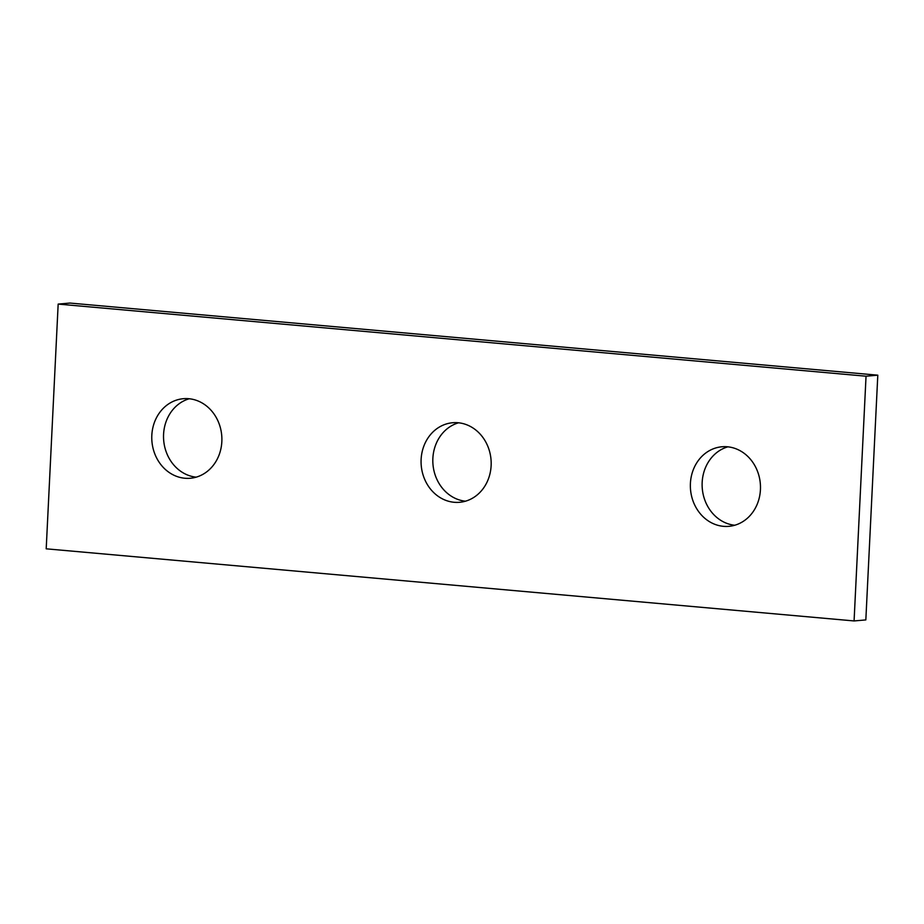 <?xml version="1.0" encoding="UTF-8"?>
<svg xmlns="http://www.w3.org/2000/svg" width="924" height="924" viewBox="0 0 924 924"><rect width="100%" height="100%" fill="white"/><g stroke="black" fill="none" stroke-linecap="round" stroke-linejoin="round"><path stroke-width="1.39" d="M854.076 620.94L866.042 376.207L58.166 304.088L46.2 548.821L854.076 620.94L865.834 619.912L877.8 375.179L866.042 376.207M877.8 375.179L69.924 303.06L58.166 304.088M189.258 398.752A39.928 35.02 -95 0 0 163.698 440.505A39.928 35.02 -95 0 0 196.154 477.165M727.846 446.835A39.928 35.02 -95 0 0 702.286 488.588A39.928 35.02 -95 0 0 734.742 525.248M458.558 422.799A39.928 35.02 -95 0 0 432.986 464.553A39.928 35.02 -95 0 0 465.442 501.201M221.841 441.603A39.928 35.02 -95 0 0 183.333 398.706A39.928 35.02 -95 0 0 151.94 441.545A39.928 35.02 -95 0 0 190.321 478.251A39.928 35.02 -95 0 0 221.841 441.603M760.429 489.685A39.928 35.02 -95 0 0 721.921 446.777A39.928 35.02 -95 0 0 690.528 489.616A39.928 35.02 -95 0 0 728.909 526.333A39.928 35.02 -95 0 0 760.429 489.685M491.129 465.638A39.928 35.02 -95 0 0 452.633 422.742A39.928 35.02 -95 0 0 421.24 465.581A39.928 35.02 -95 0 0 459.621 502.286A39.928 35.02 -95 0 0 491.129 465.638"/></g></svg>
